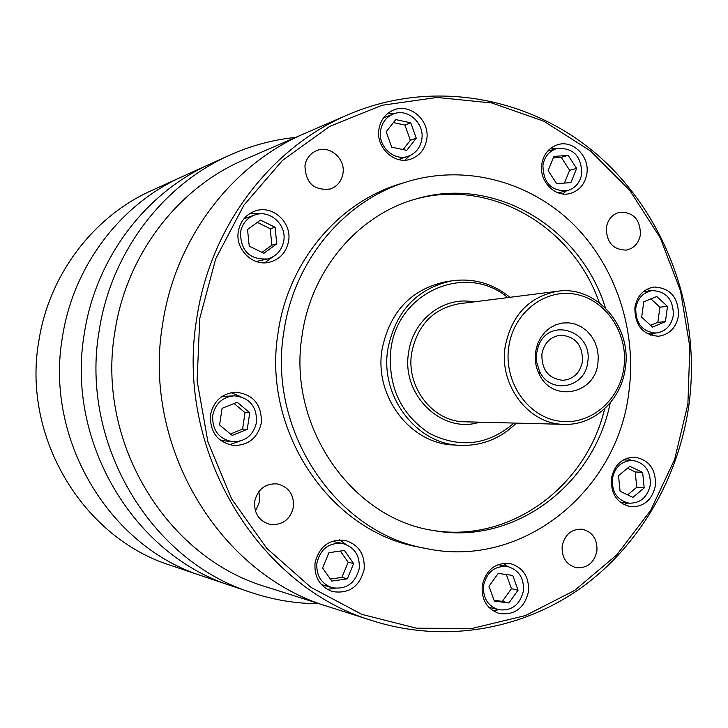 <?xml version="1.0" encoding="UTF-8"?>
<svg xmlns="http://www.w3.org/2000/svg" width="728" height="728" viewBox="0 0 728 728"><rect width="100%" height="100%" fill="white"/><g stroke="black" fill="none" stroke-linecap="round" stroke-linejoin="round"><path stroke-width="1.09" d="M319.073 603.712C296.141 603.685 273.61 599.981 251.46 592.583C150.423 560.988 79.716 443.088 99.154 330.885C110.883 253.062 162.435 185.058 229.447 155.273C250.741 145.691 272.791 139.74 295.604 137.41M229.447 155.273L210.428 163.891C145.536 192.747 95.687 258.385 84.339 333.433C65.547 441.605 133.843 555.291 231.668 585.922L170.57 565.337C82.774 537.774 21.995 437.046 38.784 341.241C48.94 274.765 93.457 216.416 151.697 190.499L182.2 176.677C120.493 204.131 73.191 266.266 62.417 337.191C44.581 439.412 109.264 546.865 202.302 576.03C109.264 546.865 44.581 439.412 62.417 337.191C73.191 266.266 120.493 204.131 182.2 176.677L210.428 163.891C145.536 192.747 95.687 258.385 84.339 333.433C65.547 441.605 133.843 555.291 231.668 585.922L251.46 592.583M305.032 133.324C232.096 164.255 175.339 238.365 162.672 323.787C141.66 446.346 219.647 574.838 328.874 606.824L266.011 586.814C166.384 557.53 95.832 441.869 114.915 331.595C126.435 254.718 177.96 187.788 244.508 159.55L305.032 133.324C232.096 164.255 175.339 238.365 162.672 323.787C141.66 446.346 219.647 574.838 328.874 606.824L373.564 621.057C257.657 587.196 174.42 449.549 196.787 318.2C210.246 226.681 270.68 147.475 348.075 114.678L305.032 133.324M404.886 160.169L409.691 155.692M426.726 139.458C424.961 149.195 419.728 155.719 411.011 159.041C394.713 165.283 375.548 147.584 378.933 129.211C380.562 120.111 385.33 113.768 393.238 110.201C409.8 102.557 430.239 120.557 426.726 139.458M229.311 444.735L239.494 441.277M261.334 422.895C257.812 437.783 248.648 445.327 233.852 445.527C217.554 442.315 209.773 432.077 210.492 414.824C213.641 400.991 221.994 393.448 235.572 392.164C253.244 394.23 261.825 404.477 261.334 422.895M493.056 610.792L498.516 609.718M528.464 591.773C524.369 608.18 514.641 615.433 499.281 613.522C486.996 609.118 481.308 599.772 482.218 585.494C486.086 569.706 495.395 562.371 510.128 563.508C523.195 567.467 529.311 576.885 528.464 591.773M650.814 335.271L654.226 333.169M678.496 315.743C676.112 327.827 669.423 334.662 658.421 336.245C642.551 334.862 634.707 325.243 634.889 307.389C637.155 295.768 643.516 288.98 653.962 287.023C670.388 287.824 678.56 297.397 678.496 315.743M606.333 227.591C606.424 242.397 613.103 249.895 626.38 250.095C634.134 248.348 638.811 243.179 640.431 234.598C640.258 219.483 633.369 212.03 619.765 212.23C612.366 214.168 607.889 219.292 606.333 227.591M562.171 545.973C561.561 557.502 566.257 564.746 576.258 567.694C587.25 568.422 594.139 562.862 596.924 551.014C597.488 539.157 592.565 531.895 582.163 529.211C571.507 528.865 564.846 534.452 562.171 545.973M254.673 501.401C253.936 513.34 259.004 520.993 269.888 524.369C282.364 525.507 290.226 519.719 293.466 507.025C294.13 494.476 288.634 486.75 276.986 483.856C265.119 483.438 257.685 489.28 254.673 501.401M255.446 511.074L259.841 501.21L258.895 491.473M304.95 165.72C305.587 183.11 314.05 190.863 330.339 188.989C337.319 186.359 341.523 181.208 342.952 173.528C345.727 158.768 329.684 144.79 316.534 150.66C310.128 153.462 306.27 158.486 304.95 165.72M628.874 392.11C637.155 330.53 615.715 265.729 572.381 223.341C528.91 181.208 465.338 164.191 407.571 181.6C344.908 199.982 293.994 260.333 283.893 331.577C267.049 430.721 336.227 533.26 426.044 548.503C521.83 569.196 617.426 491.709 628.874 392.11M407.571 181.6L400.819 183.656C338.675 201.893 288.188 261.68 278.169 332.25C261.47 430.439 330.039 532.004 419.119 547.138L426.044 548.503M623.787 504.577L627.773 503.03M655.446 485.503C652.297 499.763 644.144 506.861 630.985 506.788C617.289 503.612 610.756 494.185 611.393 478.505C614.396 464.737 622.194 457.621 634.807 457.166C649.121 459.859 656.001 469.305 655.446 485.503M327.236 589.343L335.18 588.315M364.137 569.478C359.577 586.732 348.985 594.094 332.359 591.545C319.801 586.695 314.032 577.122 315.06 562.817C319.264 546.4 329.274 538.911 345.063 540.349C358.713 544.608 365.074 554.317 364.137 569.478M264.828 262.799L272.418 257.13M288.588 241.077C286.441 252.088 280.171 259.113 269.779 262.144C252.971 266.848 234.971 249.413 238.32 231.459C240.249 221.339 245.827 214.532 255.073 211.029C272.345 204.504 292.119 222.368 288.588 241.077M562.753 193.93L566.43 190.854M586.85 173.81C584.939 184.23 579.306 190.809 569.96 193.539C554.927 197.725 538.829 181.044 541.778 164.137C543.579 154.218 548.839 147.748 557.566 144.745C572.909 139.567 589.871 156.52 586.85 173.81M421.785 139.376C424.797 123.123 407.261 107.635 393.002 114.132C386.14 117.199 382 122.668 380.589 130.549C377.659 146.419 394.257 161.68 408.317 156.22C415.779 153.344 420.274 147.729 421.785 139.376M256.52 422.304C256.966 406.497 249.613 397.67 234.462 395.823C222.695 396.86 215.442 403.367 212.713 415.342C212.103 430.284 218.855 439.102 232.978 441.805C245.664 441.568 253.508 435.062 256.52 422.304M234.462 395.823L221.958 396.487M523.414 590.918C524.142 578.123 518.9 570.006 507.689 566.566C494.949 565.547 486.905 571.862 483.556 585.503C482.773 597.843 487.696 605.896 498.334 609.673C511.538 611.265 519.901 605.014 523.414 590.918M673.345 315.37C673.409 299.59 666.384 291.337 652.261 290.618C643.215 292.283 637.719 298.134 635.753 308.181C635.608 323.587 642.387 331.868 656.101 333.033C665.556 331.64 671.298 325.753 673.345 315.37M605.423 307.971C580.98 227.764 495.258 175.666 417.053 198.671C359.004 214.096 311.402 269.305 302.193 334.789C286.814 425.361 351.296 518.736 433.761 530.566C513.877 545.6 593.939 485.148 610.201 402.903M432.004 530.248C509.218 543.68 586.213 487.223 604.631 408.772M650.313 484.839C650.787 470.916 644.881 462.781 632.577 460.424C621.676 460.788 614.923 466.921 612.33 478.806C611.784 492.355 617.435 500.482 629.283 503.194C640.595 503.221 647.601 497.097 650.313 484.839M359.223 568.632C360.041 555.619 354.6 547.265 342.888 543.552C329.229 542.251 320.575 548.694 316.926 562.89C316.043 575.266 321.048 583.528 331.941 587.669C346.219 589.798 355.31 583.447 359.223 568.632M342.888 543.552L332.123 541.304M283.765 240.813C286.786 224.734 269.861 209.373 255 214.878C246.965 217.872 242.115 223.76 240.44 232.523C240.813 251.16 249.895 259.969 267.676 258.931C276.558 256.283 281.927 250.25 283.765 240.813M255 214.878L243.871 218.819M581.772 173.664C581.29 155.674 572.89 147.32 556.592 148.603C549.039 151.178 544.48 156.757 542.924 165.338C543.279 182.91 551.396 191.346 567.285 190.654C575.302 188.288 580.134 182.628 581.772 173.664M445.518 281.818C410.847 289.38 389.68 311.984 382.018 349.622C374.083 396.351 410.346 443.843 453.735 444.981L460.06 445.336C416.371 444.189 379.825 396.305 387.824 349.185C395.541 311.238 416.862 288.452 451.779 280.835L445.518 281.818M469.442 302.448L458.977 303.749C433.151 308.69 417.381 325.088 411.666 352.953C405.851 387.241 433.005 421.949 464.919 421.803L564.264 424.342C528.947 424.542 498.753 385.358 505.177 346.655C511.502 315.215 528.965 296.742 557.566 291.245L470.17 302.375M535.562 351.851C534.543 359.641 535.726 367.012 539.111 373.983C552.052 402.966 595.058 394.594 597.943 363.072L598.252 355.928L597.233 348.849L594.913 342.142L591.4 336.072L586.841 330.912L581.426 326.881L575.375 324.151L568.941 322.841L562.416 323.023L556.065 324.67L550.168 327.746L544.981 332.095L540.722 337.555L537.592 343.88L535.562 351.851M536.618 353.116L536.709 362.417L539.512 371.207C550.077 394.894 585.303 388.115 587.687 362.298C593.511 330.785 548.448 316.098 538.274 346.601L536.618 353.116M582.5 361.361C580.125 372.882 573.573 379.206 562.853 380.334C548.575 378.642 541.587 369.888 541.896 354.063C544.153 342.988 550.377 336.691 560.578 335.171C575.393 336.336 582.7 345.063 582.5 361.361M394.385 113.632L387.842 113.368M240.923 396.751L230.994 392.674M507.871 566.611L503.385 563.272M650.395 290.827L646.664 289.38M631.067 460.333L627.372 458.139M346.046 544.517L339.53 539.867M259.987 213.896L250.523 213.104M555.755 148.849L551.069 147.984M220.529 440.367L232.978 441.805M321.357 584.557L331.941 587.669M256.165 261.479L267.676 258.931M599.29 302.684C573.082 226.481 490.818 178.051 415.333 199.163M406.752 150.35L416.243 138.193L410.774 122.832L395.768 119.583L386.204 131.75L391.719 147.165L406.752 150.35M249.75 412.749L237.201 402.247L222.095 408.317L219.574 424.952L232.196 435.435L247.256 429.311L249.75 412.749L245.045 412.658L234.097 403.494M498.225 573.418L488.989 586.24L494.33 601.055L508.881 602.993L518.054 590.19L512.749 575.429L498.225 573.418M641.668 317.18L652.525 327.099L665.419 321.685L667.503 306.424L656.711 296.496L643.77 301.847L641.668 317.18M618.527 475.684L620.074 491.254L632.923 497.361L644.189 487.951L642.651 472.463L629.847 466.302L618.527 475.684M344.462 550.486L328.938 552.67L322.595 567.995L331.832 581.09L347.347 578.824L353.635 563.554L344.462 550.486M276.767 243.825L275.075 227.263L260.488 220.074L247.529 229.511L249.24 246.155L263.882 253.289L276.767 243.825L271.872 245.136L270.188 228.701L275.075 227.263M556.647 183.693L570.889 182.582L576.631 168.45L568.177 155.382L553.926 156.42L548.129 170.598L556.647 183.693M403.112 149.586L410.346 140.313L416.243 138.193M410.346 140.313L404.923 125.089L393.393 122.595M404.923 125.089L410.774 122.832M230.467 434.006L242.579 429.074L245.045 412.658M242.579 429.074L247.256 429.311M494.057 600.291L502.32 601.392L511.429 588.688L506.342 574.547M511.429 588.688L518.054 590.19M502.32 601.392L508.881 602.993M650.605 325.343L657.857 322.304L659.923 307.152L650.923 298.889M659.923 307.152L667.503 306.424M657.857 322.304L665.419 321.685M627.663 494.858L636.745 487.287L635.226 471.917L627.536 468.222M635.226 471.917L642.651 472.463M636.745 487.287L644.189 487.951M330.394 579.051L341.923 577.377L348.157 562.225L340.322 551.069M348.157 562.225L353.635 563.554M341.923 577.377L347.347 578.824M262.007 252.379L271.872 245.136M270.188 228.701L257.321 222.377M564.437 183.083L569.642 170.279L561.252 157.312L553.326 157.894M561.252 157.312L568.177 155.382M569.642 170.279L576.631 168.45M687.896 404.022L689.853 347.047L680.507 290.827L660.232 237.829L629.811 190.445L590.454 150.905L543.807 121.194L491.873 102.976L437.055 97.452L382.018 105.278L329.602 126.463L282.664 160.26L243.926 205.141L215.697 258.859L199.745 318.509L197.115 380.771L207.971 442.087L231.668 498.962L266.712 548.266L310.993 587.378L361.889 614.396L416.543 628.2L472.035 628.455L525.561 615.542L574.574 590.472L616.889 554.754L650.705 510.292L674.683 459.259L687.896 404.022M507.735 297.615C466.411 262.317 397.452 291.655 390.881 349.513C387.651 386.058 400.464 413.986 429.311 433.315C459.859 448.712 488.088 445.299 514.004 423.059M479.597 422.176C442.124 434.47 401.055 394.904 408.599 352.625C412.721 319.82 443.971 295.859 473.682 301.929M623.905 367.74C628.719 334.298 606.451 299.991 575.748 294.294C545.117 288.088 513.376 312.676 508.736 347.029C503.63 381.299 527.09 416.107 558.076 420.984C588.998 426.362 619.546 401.264 623.905 367.74M516.152 423.114C500.391 438.693 481.69 446.1 460.06 445.336C481.763 446.091 500.509 438.693 516.288 423.123M348.075 114.678C432.996 78.224 531.558 96.842 599.29 156.493C666.939 216.507 701.137 312.758 689.016 404.304C678.851 477.996 639.311 546.237 580.462 588.315C521.421 629.938 444.48 643.325 373.564 621.057M393.002 114.132L383.401 118.036M507.689 566.566L498.034 564.637M652.261 290.618L643.352 291.637M632.577 460.424L623.477 459.859M556.592 148.603L547.547 151.233M451.779 280.835C473.318 277.896 492.729 283.392 510 297.324M557.566 291.245C596.514 285.194 632.177 326.681 625.307 368.104C621.457 399.899 594.203 425.58 564.264 424.342M539.512 371.207L539.111 373.983M408.317 156.22L398.534 159.541M498.334 609.673L488.77 607.225M656.101 333.033L647.165 333.67M629.283 503.194L620.201 502.211M567.285 190.654L558.139 192.838M538.274 346.601L537.592 343.88"/></g></svg>

